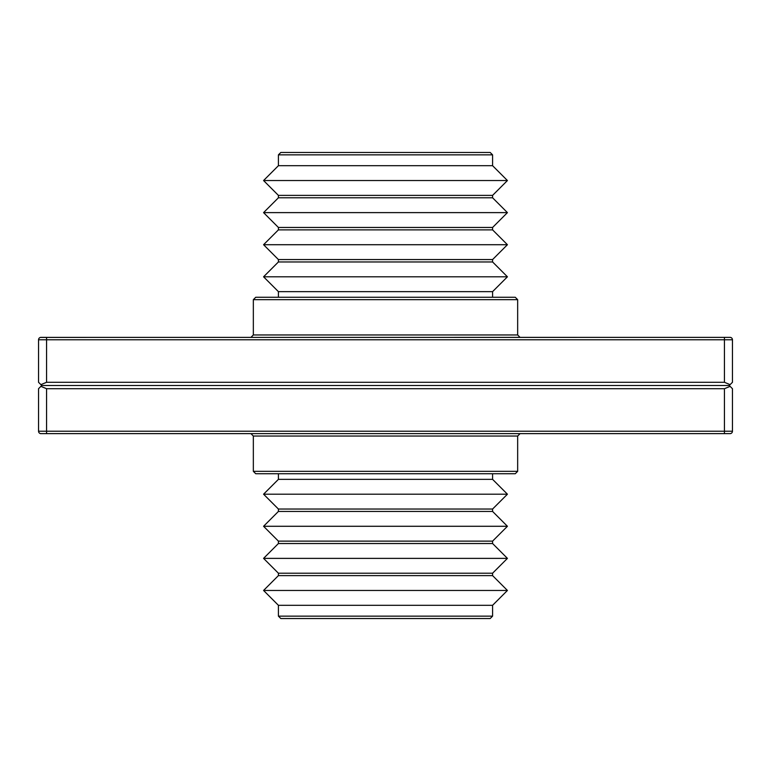 <?xml version="1.0" encoding="UTF-8"?>
<svg xmlns="http://www.w3.org/2000/svg" width="771" height="771" viewBox="0 0 771 771"><rect width="100%" height="100%" fill="white"/><g stroke="black" fill="none" stroke-linecap="round" stroke-linejoin="round"><path stroke-width="1.16" d="M730.041 433.63A2.409 2.409 0 0 0 732.45 431.23A2.409 2.409 0 0 1 730.041 433.63L40.959 433.63A2.409 2.409 0 0 1 38.55 431.23L38.55 388.709L40.902 386.358L46.568 388.709L724.432 388.709L730.098 386.358L732.45 388.709L732.45 431.23A2.409 2.409 0 0 1 730.445 433.601L730.445 433.63M730.098 386.358L729.241 385.5L730.098 384.642L724.432 382.291L724.432 339.77L46.568 339.77L46.568 382.291L724.432 382.291M38.55 388.709L38.55 431.23A2.409 2.409 0 0 0 40.555 433.601L40.555 433.63M730.445 337.37L730.445 337.399A2.409 2.409 0 0 1 732.45 339.77L732.45 382.291L730.098 384.642M40.902 386.358L41.759 385.5L729.241 385.5M46.568 382.291L40.902 384.642L38.55 382.291L38.55 339.77L38.55 382.291M41.759 385.5L40.902 384.642M517.659 471.332L515.259 473.741L255.741 473.741L253.341 471.332L517.659 471.332L517.659 436.039L253.341 436.039L250.932 433.63M724.432 337.37L724.432 339.77L732.45 339.77A2.409 2.409 0 0 0 730.041 337.37L40.555 337.399A2.409 2.409 0 0 0 38.55 339.77A2.409 2.409 0 0 1 40.959 337.37L46.568 337.37L46.568 339.77L38.55 339.77M278.408 473.741L278.408 479.36L492.592 479.36L492.592 473.741M278.408 479.36L263.566 494.201L507.434 494.201L492.592 479.36M492.592 511.443L492.592 509.033L278.408 509.033L278.408 511.443L492.592 511.443L507.434 526.285L263.566 526.285L278.408 541.126L492.592 541.126L507.434 526.285M253.341 299.668L255.741 297.259L515.259 297.259L517.659 299.668L253.341 299.668L253.341 334.961L517.659 334.961L520.068 337.37M278.408 541.126L278.408 543.536L492.592 543.536L492.592 541.126M385.5 605.302L492.592 605.302L507.434 590.461L263.566 590.461L278.408 605.302L385.5 605.302M492.592 573.21L278.408 573.21L278.408 575.619L492.592 575.619L492.592 573.21L507.434 558.377L263.566 558.377L278.408 543.536M492.592 616.135L490.183 618.535L280.817 618.535L278.408 616.135L492.592 616.135L492.592 605.302M278.408 297.259L278.408 291.64L492.592 291.64L492.592 297.259M278.408 291.64L263.566 276.799L507.434 276.799L492.592 291.64M278.408 229.874L492.592 229.874L507.434 244.715L263.566 244.715L278.408 229.874L278.408 227.464L492.592 227.464L492.592 229.874M263.566 244.715L278.408 259.557L492.592 259.557L492.592 261.967L507.434 276.799M278.408 259.557L278.408 261.967L492.592 261.967M278.408 227.464L263.566 212.623L507.434 212.623L492.592 227.464M278.408 165.698L492.592 165.698L507.434 180.539L263.566 180.539L278.408 165.698L278.408 154.865L280.817 152.465L490.183 152.465L492.592 154.865L278.408 154.865M292.045 152.465L353.417 152.465M492.592 197.79L492.592 195.381L278.408 195.381L278.408 197.79L492.592 197.79L507.434 212.623M724.432 433.63L724.432 388.709M46.568 433.63L46.568 431.23L732.45 431.23M38.55 431.23L46.568 431.23L46.568 388.709M732.45 339.77A2.409 2.409 0 0 0 730.041 337.37M517.659 436.039L520.068 433.63M253.341 471.332L253.341 436.039M253.341 334.961L250.932 337.37M517.659 299.668L517.659 334.961M492.592 509.033L507.434 494.201M278.408 509.033L263.566 494.201M278.408 511.443L263.566 526.285M492.592 543.536L507.434 558.377M278.408 616.135L278.408 605.302M278.408 573.21L263.566 558.377M492.592 575.619L507.434 590.461M278.408 575.619L263.566 590.461M492.592 259.557L507.434 244.715M278.408 261.967L263.566 276.799M492.592 154.865L492.592 165.698M278.408 197.79L263.566 212.623M278.408 195.381L263.566 180.539M492.592 195.381L507.434 180.539"/></g></svg>
